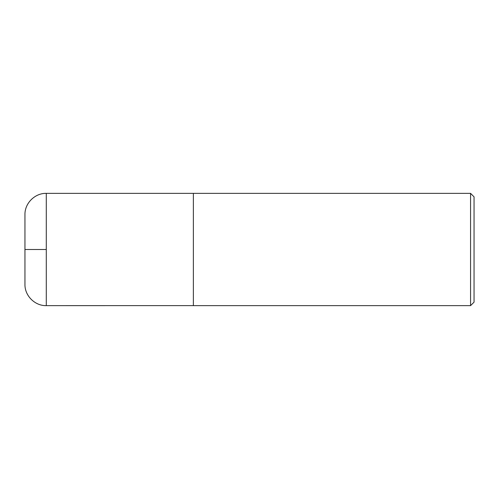 <?xml version="1.0" encoding="UTF-8"?>
<svg xmlns="http://www.w3.org/2000/svg" width="499" height="499" viewBox="0 0 499 499"><rect width="100%" height="100%" fill="white"/><g stroke="black" fill="none" stroke-linecap="round" stroke-linejoin="round"><path stroke-width="0.75" d="M470.569 193.363L470.569 305.637L474.05 302.157L474.05 196.843L470.569 193.363L46.282 193.363C34.886 193.069 24.657 203.293 24.95 214.695L24.95 284.305L24.95 249.5L46.282 249.5M470.569 305.637L193.363 305.637L193.363 193.363M193.363 305.625L46.282 305.637L46.282 193.363M46.282 305.637C34.886 305.931 24.657 295.707 24.95 284.305"/></g></svg>
